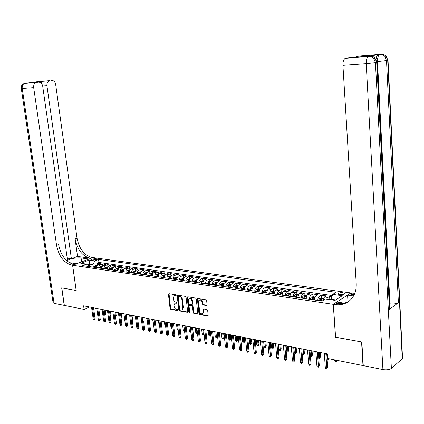 <?xml version="1.0" encoding="UTF-8"?>
<svg xmlns="http://www.w3.org/2000/svg" width="424" height="424" viewBox="0 0 424 424"><rect width="100%" height="100%" fill="white"/><g stroke="black" fill="none" stroke-linecap="round" stroke-linejoin="round"><path stroke-width="0.64" d="M176.156 295.417L175.653 294.786L168.969 293.684L168.434 294.367L170.056 308.449L170.766 309.34L177.433 310.554L177.81 310.087L177.306 309.456L176.437 309.297C175.202 308.926 174.434 307.967 174.142 306.425L174.004 305.248L174.969 303.155L176.776 303.229L176.988 302.768L176.479 302.137L175.61 301.989C174.37 301.623 173.602 300.669 173.31 299.121L173.172 297.94L174.174 295.809L175.939 295.883L176.156 295.417M342.709 292.719C340.589 292.539 339.083 292.804 338.188 293.514C337.87 294.028 338.384 294.399 339.725 294.627C341.85 294.807 343.361 294.542 344.262 293.837C344.579 293.318 344.06 292.942 342.709 292.719M206.493 305.54L207.087 304.84L206.658 300.717L205.894 299.789L197.727 298.507L197.409 299.18L198.957 313.691L199.709 314.613L207.893 316.018L208.184 315.366L207.67 310.416L206.907 309.483L203.228 308.916L202.926 309.578L203.186 312.022L202.407 313.776C201.013 314.014 200.086 313.214 199.625 311.386L198.602 301.824L199.444 300.022C200.822 299.832 201.729 300.632 202.174 302.429L202.343 304.029L203.096 304.957L206.493 305.54L207.023 305.264L203.637 304.676L203.096 304.957M335.585 337.17L361.566 341.924L362.992 365.562L363.251 365.35M335.501 337.228L333.269 304.337L72.637 265.254L92.92 257.575L350.823 292.931L333.269 304.337M362.992 365.562L327.906 358.497L327.582 353.934L83.602 305.821L84.1 309.393L64.347 305.413L61.803 287.901L76.203 290.498L72.637 265.254M186.067 297.293L185.33 296.387L177.529 295.152L177.216 295.825L178.811 310.039L179.538 310.94L187.355 312.287L187.647 311.64L186.067 297.293M187.763 296.789L195.501 298.067L196.248 298.989L197.801 313.479L197.51 314.131L193.911 313.559L193.169 312.642L192.538 306.806L191.796 305.889L189.353 305.534L189.046 306.192L189.714 312.25L189.507 312.7L188.802 312.085L187.201 297.484L187.763 296.789M331.944 296.726L329.607 296.392L329.798 299.159L328.69 299.45M326.692 299.159L327.874 297.484L324.487 296.991L326.226 295.91L321.191 295.189L321.387 297.934M317.762 300.51C317.862 298.464 318.424 297.049 319.447 296.265L316.108 295.782L317.862 294.712L312.901 294.002L313.103 296.726M309.451 299.275C309.552 297.245 310.119 295.846 311.147 295.067L307.861 294.595L309.626 293.535L304.745 292.836L304.951 295.539M301.273 298.061C301.374 296.047 301.936 294.659 302.974 293.89L299.741 293.424L301.517 292.375L296.715 291.686L296.922 294.373M293.223 296.864C293.318 294.866 293.885 293.488 294.929 292.73L291.744 292.269L293.535 291.235L288.802 290.557L289.02 293.217M285.288 295.687C285.384 293.705 285.956 292.337 287.006 291.585L283.873 291.134L285.675 290.106L281.017 289.444L281.234 292.083M277.481 294.526C277.577 292.56 278.149 291.203 279.204 290.461L276.119 290.016L277.932 288.998L273.342 288.346L273.565 290.97M269.791 293.387C269.881 291.431 270.459 290.085 271.519 289.348L268.482 288.914L270.305 287.912L265.784 287.26L266.007 289.868M262.212 292.258C262.302 290.323 262.885 288.988 263.951 288.256L260.956 287.827L262.79 286.836L258.338 286.2L258.566 288.786M254.75 291.15C254.84 289.226 255.423 287.907 256.493 287.181L253.547 286.757L255.386 285.776L250.997 285.145L251.231 287.716M247.399 290.058C247.483 288.15 248.072 286.836 249.148 286.121L246.238 285.702L248.093 284.732L243.768 284.112L244.007 286.666M240.154 288.983C240.238 287.085 240.827 285.787 241.908 285.076L239.046 284.663L240.906 283.704L236.645 283.094L236.883 285.628M233.014 287.923C233.099 286.041 233.688 284.748 234.774 284.048L231.949 283.64L233.82 282.691L229.617 282.087L229.866 284.605M225.976 286.878C226.061 285.007 226.649 283.725 227.746 283.031L224.959 282.633L226.84 281.69L222.695 281.101L222.945 283.598M219.044 285.845C219.123 283.99 219.717 282.718 220.814 282.034L218.069 281.637L219.955 280.709L215.869 280.121L216.123 282.607M212.207 284.833C212.286 282.988 212.88 281.727 213.982 281.048L211.274 280.656L213.171 279.734L209.143 279.162L209.398 281.626M205.465 283.831C205.545 282.002 206.138 280.752 207.246 280.073L204.58 279.692L206.477 278.78L202.508 278.213L202.762 280.661M198.819 282.845C198.898 281.027 199.497 279.787 200.605 279.119L197.976 278.738L199.879 277.837L195.968 277.275L196.227 279.708M192.268 281.87C192.348 280.068 192.941 278.833 194.054 278.171L191.463 277.8L193.376 276.904L189.512 276.353L189.777 278.769M185.807 280.911C185.887 279.119 186.481 277.895 187.599 277.238L185.039 276.872L186.958 275.987L183.147 275.441L183.412 277.842M179.437 279.962C179.511 278.186 180.11 276.967 181.228 276.321L178.705 275.955L180.629 275.081L176.872 274.545L177.137 276.93M173.151 279.029C173.225 277.264 173.824 276.056 174.948 275.414L172.457 275.054L174.386 274.19L170.676 273.66L170.946 276.029M166.95 278.107C167.024 276.353 167.623 275.155 168.747 274.519L166.293 274.164L168.222 273.305L164.57 272.786L164.841 275.139M160.834 277.201C160.908 275.457 161.507 274.27 162.636 273.639L160.208 273.289L162.148 272.436L158.539 271.922L158.815 274.259M154.797 276.305C154.871 274.572 155.47 273.395 156.599 272.764L154.209 272.42L156.149 271.577L152.592 271.069L152.868 273.395M148.845 275.42C148.914 273.697 149.518 272.526 150.647 271.906L148.289 271.567L150.234 270.735L146.72 270.231L147.001 272.542M142.968 274.545C143.036 272.839 143.641 271.678 144.775 271.058L142.448 270.724L144.393 269.897L140.927 269.404L141.208 271.699M137.169 273.687C137.238 271.985 137.842 270.835 138.977 270.226L136.676 269.892L138.632 269.076L135.208 268.583L135.489 270.867M131.445 272.833C131.514 271.148 132.118 270.003 133.253 269.399L130.99 269.07L132.94 268.26L129.564 267.777L129.845 270.04M125.796 271.996C125.864 270.321 126.469 269.182 127.608 268.583L125.366 268.26L127.327 267.454L123.988 266.977L124.269 269.198M120.22 271.169C120.289 269.505 120.893 268.371 122.033 267.777L119.822 267.459L121.783 266.664L118.487 266.192L118.762 268.339M114.713 270.348C114.782 268.694 115.386 267.576 116.526 266.982L114.348 266.67L116.308 265.88L113.054 265.413L113.325 267.486M109.281 269.542L109.779 267.47L111.093 266.198L108.936 265.89L110.903 265.106L107.691 264.65L107.956 266.654M103.917 268.747L104.41 266.685L105.73 265.424L103.599 265.117L105.565 264.343L102.396 263.892L100.212 264.762L99.11 265.912L98.617 267.957M102.656 265.832L102.396 263.892M91.732 259.859L92.867 260.018L96.82 259.175L95.066 258.592L91.123 259.435L91.732 259.859M335.739 299.927L331.086 299.249L332.739 294.378L336.036 292.3L98.559 259.435L94.791 260.882L93.01 264.603L93.354 267.178M332.739 294.378L342.269 295.719L335.034 300.377L325.431 298.978L321.996 301.141L82.569 265.578L86.464 264.078L80.777 263.251L89.104 260.082L94.791 260.882M332.337 295.565L98.962 262.445L97.165 263.14L100.297 263.59L97.504 264.926L96.767 266.15L96.513 267.645M105.73 265.424L107.691 264.65M111.093 266.198L113.054 265.413M116.526 266.982L118.487 266.192M122.033 267.777L123.988 266.977M127.608 268.583L129.564 267.777M133.253 269.399L135.208 268.583M138.977 270.226L140.927 269.404M144.775 271.058L146.72 270.231M150.647 271.906L152.592 271.069M156.599 272.764L158.539 271.922M162.636 273.639L164.57 272.786M168.747 274.519L170.676 273.66M174.948 275.414L176.872 274.545M181.228 276.321L183.147 275.441M187.599 277.238L189.512 276.353M194.054 278.171L195.968 277.275M200.605 279.119L202.508 278.213M207.246 280.073L209.143 279.162M213.982 281.048L215.869 280.121M220.814 282.034L222.695 281.101M227.746 283.031L229.617 282.087M234.774 284.048L236.645 283.094M241.908 285.076L243.768 284.112M249.148 286.121L250.997 285.145M256.493 287.181L258.338 286.2M263.951 288.256L265.784 287.26M271.519 289.348L273.342 288.346M279.204 290.461L281.017 289.444M287.006 291.585L288.802 290.557M294.929 292.73L296.715 291.686M302.974 293.89L304.745 292.836M311.147 295.067L312.901 294.002M319.447 296.265L321.191 295.189M327.874 297.484L329.607 296.392M331.086 299.249L331.128 299.81M93.01 264.603L89.379 264.078L87.424 264.83M89.729 266.638L89.104 260.082M89.125 266.548L89.072 266.134L86.464 264.078M84.1 309.393L89.528 306.992M97.419 265.021L97.165 263.14M98.962 262.445L98.559 259.435M103.599 265.117L102.285 266.378L101.787 268.429M108.936 265.89L107.622 267.157L107.129 269.224M114.348 266.67L113.033 267.947L112.535 270.024M119.822 267.459C118.683 268.053 118.079 269.176 118.01 270.841M125.366 268.26C124.227 268.858 123.623 269.993 123.559 271.662M130.99 269.07C129.85 269.675 129.246 270.814 129.177 272.5M136.676 269.892C135.542 270.501 134.938 271.651 134.869 273.342M142.448 270.724C141.309 271.339 140.71 272.494 140.641 274.201M148.289 271.567C147.154 272.187 146.556 273.353 146.481 275.07M154.209 272.42C153.08 273.045 152.476 274.222 152.407 275.95M160.208 273.289C159.085 273.92 158.481 275.102 158.406 276.84M166.293 274.164C165.164 274.8 164.565 275.992 164.491 277.746M172.457 275.054C171.333 275.695 170.734 276.899 170.66 278.658M178.705 275.955C177.582 276.602 176.988 277.815 176.909 279.591M185.039 276.872C183.921 277.524 183.327 278.743 183.248 280.529M191.463 277.8C190.35 278.457 189.751 279.686 189.671 281.483M197.976 278.738C196.863 279.4 196.27 280.64 196.19 282.453M204.58 279.692C203.472 280.359 202.879 281.61 202.799 283.433M211.274 280.656C210.172 281.335 209.578 282.591 209.498 284.43M218.069 281.637C216.971 282.32 216.378 283.587 216.298 285.437M224.959 282.633C223.867 283.322 223.273 284.599 223.194 286.465M231.949 283.64C230.857 284.34 230.274 285.628 230.19 287.504L230.184 287.504M239.046 284.663C237.959 285.368 237.371 286.666 237.286 288.559L237.286 288.511M246.238 285.702C245.157 286.412 244.574 287.721 244.489 289.629M253.547 286.757C252.466 287.477 251.888 288.792 251.798 290.71M260.956 287.827C259.886 288.553 259.308 289.884 259.218 291.813M268.482 288.914C267.417 289.645 266.839 290.986 266.744 292.931M276.119 290.016C275.059 290.753 274.482 292.104 274.392 294.071M283.873 291.134C282.819 291.882 282.246 293.244 282.151 295.221M291.744 292.269C290.7 293.026 290.127 294.399 290.032 296.392M299.741 293.424C298.703 294.187 298.136 295.576 298.035 297.579M307.861 294.595C306.828 295.369 306.266 296.768 306.165 298.788M316.108 295.782C315.085 296.567 314.523 297.977 314.423 300.017M324.487 296.991L322.855 300.558M176.151 295.602L174.465 295.666M175.292 302.996L176.983 302.943M169.033 293.694L170.602 308.179L171.312 309.07L177.81 310.251M177.815 295.146L179.357 309.764L180.078 310.665L187.599 312.032M178.589 296.365L178.202 296.842L179.606 309.334L180.11 309.965L181.859 310.055L182.797 307.972L181.843 299.402C181.546 297.839 180.767 296.88 179.511 296.519L178.801 296.259M182.05 309.96L183.338 307.697L182.797 307.972M179.129 296.1L180.057 296.254C181.313 296.615 182.087 297.574 182.384 299.137L183.338 307.697M197.754 313.877L194.446 313.278L193.911 313.559M189.83 305.291L192.337 305.614L193.074 306.531L193.71 312.361L194.446 313.278M187.8 296.795L189.343 311.804L189.714 312.387M191.876 300.727C191.447 298.973 190.562 298.178 189.226 298.342L188.383 300.139L188.749 303.478L189.491 304.39L191.934 304.745L192.242 304.082L191.876 300.727L192.417 300.457C191.987 298.703 191.102 297.908 189.772 298.077L189.57 298.173M191.998 304.713L192.782 303.807L192.242 304.082M192.417 300.457L192.782 303.807M199.799 299.842L199.985 299.747C201.358 299.556 202.269 300.356 202.709 302.153L202.879 303.754L203.637 304.676M202.534 313.707L203.721 311.741L203.186 312.022M203.52 308.889L203.721 311.741M198.008 298.485L199.497 313.405L200.245 314.327L208.131 315.763L207.596 316.05M97.207 265.292L95.162 265.572L94.017 267.274M95.633 267.518L96.508 265.906L95.76 265.965L95.002 267.422M104.68 314.051L105.714 313.633L105.237 310.087M105.714 313.633L105.417 314.597L104.892 314.841L104.203 309.886M92.506 307.58L94.075 319.002L95.05 318.551L94.748 319.532L94.208 319.781L94.075 319.002L93.137 318.806L91.568 307.395M95.05 318.551L93.572 307.787M94.208 319.781L93.688 319.67L93.137 318.806M25.186 83.279L36.045 82.532C34.259 83.39 33.47 85.081 33.687 87.604L22.223 88.43C22.006 85.945 22.79 84.281 24.576 83.427L40.063 81.291L49.242 80.751C47.499 81.588 46.73 83.252 46.937 85.743L42.67 86.056M36.045 82.532L24.576 83.427C22.149 84.196 21.041 85.855 21.264 88.415L22.223 88.43L54.071 303.346L64.204 305.386L61.66 287.875L76.203 290.472M88.982 259.064L81.069 257.935C74.979 257.665 70.241 258.624 66.854 260.813M88.982 259.043L92.872 257.569L92.003 257.447C84.212 255.338 79.219 248.925 77.03 238.198L55.671 84.519C55.078 81.758 53.7 80.375 51.543 80.38M77.539 256.446L90.079 258.179C82.282 256.054 77.285 249.619 75.085 238.871L77.539 256.446L71.391 258.714L67.204 258.121M66.526 260.511L67.496 260.156L42.718 86.337C42.098 83.528 40.672 82.129 38.441 82.139L30.968 82.728L42.336 81.201L41.255 83.231M76.156 290.488L72.589 265.249L71.72 265.117C63.902 262.88 58.846 256.266 56.556 245.273L33.687 87.604M72.589 265.249L76.649 263.712L69.245 262.62M71.391 258.714L46.937 85.743M54.071 303.346L53.037 302.455L21.274 88.468M36.655 82.378L38.441 82.139M71.72 265.117L73.739 264.353C65.927 262.127 60.876 255.534 58.597 244.569L56.556 245.273M376.03 59.392C376.327 56.949 377.01 55.38 378.086 54.68L368.901 56.206M369.41 56.307L369.792 56.509M402.159 356.748L402.551 358.534L391.379 368.377C389.396 369.733 386.577 370.131 382.914 369.574L363.267 365.615L361.842 341.972L335.591 337.244L333.359 304.353L334.875 304.58C340.605 305.37 345.555 304.045 349.726 300.605C354.347 296.456 356.515 290.784 356.224 283.603L342.931 65.349C342.841 61.803 343.583 59.466 345.147 58.332L368.642 56.228M333.359 304.353L336.894 302.052L344.24 303.134M354.204 294.707L350.749 294.224L354.337 294.415M353.547 295.952L347.569 295.12L350.908 292.947L354.793 293.339M370.841 55.215L362.123 56.715L345.677 58.146M389.386 307.384L389.804 309.006L389.481 309.297L398.39 302.688C396.44 303.822 393.636 304.199 389.979 303.822L389.534 303.759M347.987 301.766L347.569 295.12M355.572 57.229L356.929 56.244L371.673 55.072M378.558 54.505L356.929 56.244M334.875 304.58L336.635 303.43C341.124 304.072 345.21 303.351 348.894 301.273M102.481 266.06L100.398 266.341L99.253 268.053M100.886 268.297L101.765 266.68L101.007 266.733L100.255 268.201M110.044 315.101L110.934 314.682L110.463 311.121M110.934 314.682L110.638 315.652L110.15 315.88M107.818 266.834L105.698 267.115L104.553 268.843M106.212 269.086L107.087 267.459L106.323 267.512L105.565 268.991M115.471 316.103L116.224 315.748L115.752 312.165M116.224 315.748L115.572 316.887M113.229 267.624L111.067 267.899L109.922 269.637M111.602 269.887L112.471 268.249L111.703 268.302L110.95 269.791M120.967 317.115L121.577 316.829L121.11 313.219M121.577 316.829L121.068 317.905M118.704 268.418L116.505 268.694L115.36 270.448M117.061 270.697L117.93 269.055L117.157 269.102L116.399 270.602M126.532 318.138L126.999 317.915L126.532 314.29M126.999 317.915L126.633 318.933M97.743 308.614L99.306 320.104L100.281 319.654L99.979 320.634L99.439 320.889L99.306 320.104L98.357 319.908L96.799 308.423M100.281 319.654L98.813 308.82M99.439 320.889L98.914 320.777L98.357 319.908M103.053 309.658L104.606 321.222L105.576 320.761L105.274 321.752L104.733 322.007L104.606 321.222L103.647 321.021L102.094 309.467M105.576 320.761L104.118 309.87M104.733 322.007L104.203 321.896L103.647 321.021M108.427 310.718L109.97 322.351L110.945 321.885L110.638 322.881L110.097 323.141L109.97 322.351L109 322.145L107.452 310.527M110.945 321.885L109.493 310.93M110.097 323.141L109.556 323.024L109 322.145M113.871 311.788L115.407 323.496L116.377 323.03L116.065 324.026L115.529 324.286L115.407 323.496L114.422 323.289L112.885 311.598M116.377 323.03L114.931 312M115.529 324.286L114.984 324.175L114.422 323.289M124.253 269.229L122.011 269.5L120.867 271.265M122.589 271.519L123.458 269.865L122.674 269.913L121.921 271.418M132.171 319.177L132.489 319.023L132.028 315.371M132.489 319.023L132.251 319.776M119.383 312.88L120.909 324.651L121.879 324.18L121.566 325.187L121.031 325.452L120.909 324.651L119.913 324.445L118.386 312.679M121.879 324.18L120.443 313.087M121.031 325.452L120.474 325.335L119.913 324.445M129.871 270.046L127.592 270.316L126.447 272.091M128.191 272.351L129.06 270.687L128.265 270.735L127.513 272.25M137.885 320.221L137.588 316.468M138.044 320.141L137.927 320.523M124.969 313.977L126.485 325.828L127.454 325.351L127.136 326.363L126.601 326.628L126.485 325.828L125.478 325.616L123.956 313.781M127.454 325.351L126.029 314.189M126.601 326.628L126.039 326.512L125.478 325.616M135.563 270.878L133.242 271.143L132.097 272.934M133.867 273.194L134.731 271.519L133.931 271.561L133.178 273.093M143.678 321.275L144.621 328.95L143.657 329.443L142.167 317.369M130.629 315.096L132.134 327.015L133.104 326.533L132.781 327.556L132.246 327.821L132.134 327.015L131.111 326.803L129.601 314.894M133.104 326.533L131.684 315.302M132.246 327.821L131.679 327.704L131.111 326.803M141.335 271.715L138.966 271.98L137.827 273.782M140.641 274.026L139.613 274.047L140.477 272.367L139.671 272.404L138.918 273.946M147.547 322.908L146.874 318.302M136.358 316.224L137.858 328.218L138.823 327.736L138.5 328.759L137.964 329.029L137.858 328.218L136.825 328.001L135.32 316.023M138.823 327.736L137.413 316.436M137.964 329.029L137.387 328.907L136.825 328.001M147.181 272.568L144.769 272.828L143.625 274.646M145.506 274.604L146.301 273.22L145.49 273.257L144.738 274.81M153.53 324.429L152.645 319.436M153.175 323.851L153.472 323.909M144.621 328.95L144.293 329.983L143.757 330.254L143.657 329.443L142.607 329.22L141.118 317.163M143.757 330.254L143.174 330.132L142.607 329.22M153.101 273.427L150.647 273.692L149.502 275.521M151.342 275.791L152.2 274.084L151.384 274.121L150.631 275.685M151.32 275.786L151.437 275.383M159.594 325.939L159.016 325.028L158.491 320.592M159.016 325.028L159.498 325.129M148.056 318.53L149.534 330.678L150.494 330.185L150.165 331.218L149.63 331.499L149.534 330.678L148.469 330.455L146.99 318.323M150.494 330.185L149.105 318.737M149.63 331.499L149.036 331.372L148.469 330.455M159.106 274.301L156.604 274.561L155.465 276.4M157.325 276.681L158.184 274.964L157.352 275.001L156.604 276.57M157.293 276.676L157.437 276.194M165.704 327.18L164.936 326.226L164.411 321.758M164.936 326.226L165.604 326.363M154.018 319.707L155.486 331.934L156.445 331.43L156.112 332.474L155.576 332.755L155.486 331.934L154.41 331.706L152.942 319.495M156.445 331.43L155.067 319.913M155.576 332.755L154.977 332.628L154.41 331.706M165.19 275.187L162.636 275.446L161.502 277.301M163.388 277.582L164.242 275.854L163.404 275.886L162.657 277.471M163.341 277.572L163.521 277.031M171.895 328.436L170.93 327.439L170.416 322.94M170.93 327.439L171.799 327.614M160.065 320.899L161.523 333.2L162.477 332.697L162.138 333.746L161.608 334.027L161.523 333.2L160.426 332.973L158.968 320.682M162.477 332.697L161.109 321.106M161.608 334.027L161.003 333.9L160.426 332.973M171.354 276.088L168.757 276.337L167.618 278.208M169.536 278.494L170.384 276.755L169.542 276.787L168.794 278.382M169.478 278.483L169.542 276.787M178.17 329.708L177.571 329.586L177.009 328.664L176.495 324.143M177.009 328.664L178.075 328.881M166.192 322.108L167.634 334.488L168.593 333.98L168.249 335.034L167.719 335.32L167.634 334.488L166.531 334.255L165.084 321.89M168.593 333.98L167.236 322.314M167.719 335.32L167.104 335.193L166.531 334.255M177.603 276.999L174.958 277.248L173.824 279.13M175.764 279.416L176.612 277.672L175.759 277.699L175.011 279.305M175.695 279.411L175.759 277.699M184.519 330.874L183.73 330.837L183.168 329.909L184.286 330.137L183.778 325.574M184.35 330.964L184.429 330.058M183.168 329.909L182.659 325.356M172.404 323.332L173.835 335.792L174.789 335.278L174.444 336.343L173.914 336.63L173.835 335.792L172.711 335.559L171.28 323.115M174.789 335.278L173.448 323.539M173.914 336.63L173.289 336.497L172.711 335.559M183.942 277.921L181.244 278.165L180.11 280.063M182.082 280.354L182.924 278.6L182.066 278.621L181.318 280.243M181.997 280.344L182.066 278.621M190.954 332.034L189.973 332.103L189.406 331.171L190.54 331.398L190.037 326.809M190.604 332.231L190.54 331.398L190.869 331.218M189.406 331.171L188.903 326.586M178.705 324.577L180.121 337.117L181.069 336.598L180.719 337.668L180.195 337.96L180.121 337.117L178.981 336.879L177.561 324.349M181.069 336.598L179.739 324.779M180.195 337.96L179.564 337.827L178.981 336.879M190.371 278.854L187.62 279.098L186.486 281.011M188.484 281.308L189.327 279.543L188.457 279.559L187.71 281.191M188.388 281.292L188.457 279.559M197.478 333.153L196.301 333.386L195.734 332.448L196.884 332.681L196.381 328.059M196.937 333.518L196.884 332.681L197.393 332.395M195.734 332.448L195.236 327.837M185.087 325.833L186.491 338.458L187.44 337.933L187.085 339.009L186.56 339.306L186.491 338.458L185.341 338.214L183.931 325.606M187.44 337.933L186.12 326.04M186.56 339.306L185.919 339.168L185.341 338.214M196.884 279.803L194.081 280.047L192.952 281.971M194.976 282.273L195.814 280.497L194.934 280.513L194.192 282.156M194.865 282.257L194.934 280.513M204.055 333.969L203.361 334.822L202.714 334.69L202.147 333.741L203.313 333.98L202.815 329.331M203.361 334.822L203.313 333.98L204.018 333.582M202.147 333.741L201.654 329.104M191.563 327.111L192.952 339.82L193.901 339.285L193.54 340.371L193.015 340.668L192.952 339.82L191.781 339.571L190.392 326.883M193.901 339.285L192.591 327.312M193.015 340.668L192.364 340.53L191.781 339.571M203.488 280.768L200.632 281.001L199.508 282.946M201.559 283.248L202.396 281.462L201.506 281.472L200.764 283.131M201.437 283.232L201.506 281.472M210.733 334.796L210.383 335.85L209.875 336.142L209.218 336.009L208.65 335.055L209.827 335.294L209.339 330.619M209.875 336.142L209.827 335.294L210.733 334.78M208.65 335.055L208.157 330.386M198.13 328.404L199.503 341.198L200.446 340.658L200.086 341.755L199.561 342.051L199.503 341.198L198.315 340.949L196.937 328.171M200.446 340.658L199.153 328.611M199.561 342.051L198.904 341.914L198.315 340.949M210.193 281.743L208.99 281.568L207.278 281.976L206.159 283.932M208.237 284.244L209.069 282.442L208.173 282.453L207.431 284.122M208.099 284.223L208.173 282.453M217.348 336.099L216.982 337.186L216.478 337.483L215.811 337.345L215.238 336.386L216.436 336.63L217.348 336.099L216.94 332.114M216.478 337.483L215.954 331.923M215.238 336.386L214.756 331.685M204.787 329.718L206.149 342.597L207.087 342.051L206.721 343.154L206.197 343.456L206.149 342.597L204.946 342.343L203.584 329.48M207.087 342.051L205.81 329.92M206.197 343.456L205.529 343.313L204.946 342.343M216.987 282.734L215.737 282.548L214.019 282.962L212.901 284.933M215.01 285.246L215.837 283.439L214.931 283.444L214.194 285.124M214.862 285.225L214.931 283.444M224.042 337.451L223.676 338.543L223.172 338.84L222.499 338.702L221.922 337.737L223.135 337.981L224.042 337.451L223.639 333.439M223.172 338.84L222.658 333.243M221.922 337.737L221.445 333.004M211.539 331.049L212.885 344.018L213.823 343.466L213.452 344.574L212.933 344.882L212.885 344.018L211.666 343.758L210.32 330.81M213.823 343.466L212.562 331.25M212.933 344.882L212.254 344.739L211.666 343.758M223.883 283.736L222.579 283.545L220.856 283.963L219.738 285.951M221.879 286.269L222.701 284.446L221.789 284.451L221.052 286.147M221.715 286.242L221.789 284.451M230.836 338.818L229.962 340.218L229.278 340.08L228.7 339.11L229.93 339.354L230.836 338.818L230.439 334.774M229.962 340.218L229.464 334.584M228.7 339.11L228.229 334.34M218.392 332.4L219.722 345.454L220.655 344.898L220.279 346.016L219.759 346.323L219.722 345.454L218.482 345.194L217.152 332.156M220.655 344.898L219.404 332.601M219.759 346.323L219.076 346.18L218.482 345.194M230.879 284.753L229.522 284.557L227.794 284.976L226.681 286.979M228.849 287.302L229.67 285.474L228.743 285.469L228.006 287.181M228.668 287.276L228.743 285.469M237.721 340.202L236.846 341.611L236.152 341.474L235.574 340.499L236.825 340.748L237.721 340.202L237.329 336.137M236.846 341.611L236.359 335.946M235.574 340.499L235.108 335.697M225.345 333.773L226.655 346.911L227.582 346.35L227.206 347.473L226.686 347.786L226.655 346.911L225.398 346.652L224.084 333.524M227.582 346.35L226.352 333.974M226.686 347.786L225.992 347.643L225.398 346.652M237.975 285.787L236.56 285.58L234.827 286.004L233.719 288.029M235.919 288.352L236.735 286.513L235.802 286.502L235.066 288.23M235.728 288.325L235.802 286.502M244.706 341.611L243.832 343.032L243.127 342.889L242.549 341.903L243.811 342.163L244.706 341.611L244.319 337.515M243.832 343.032L243.355 337.324M242.549 341.903L242.088 337.075M232.394 335.161L233.688 348.396L234.615 347.823L234.228 348.957L233.714 349.275L233.688 348.396L232.416 348.125L231.117 334.912M234.615 347.823L233.401 335.363M233.714 349.275L233.009 349.127L232.416 348.125M245.178 286.836L243.705 286.624L241.966 287.048L240.858 289.089M243.095 289.422L243.906 287.567L242.963 287.557L242.231 289.29M242.883 289.391L242.963 287.557M251.792 343.037L250.913 344.468L250.202 344.325L249.619 343.334L250.902 343.594L251.792 343.037L251.416 338.914M250.913 344.468L250.452 338.723M249.619 343.334L249.169 338.469M239.549 336.577L240.827 349.895L241.749 349.323L241.357 350.463L240.848 350.781L240.827 349.895L239.534 349.625L238.256 336.317M241.749 349.323L240.551 336.773M240.848 350.781L240.127 350.632L239.534 349.625M252.487 287.901L250.955 287.679L249.211 288.108L248.109 290.164M250.377 290.504L251.183 288.633L250.229 288.622L249.498 290.371M250.149 290.466L250.229 288.622M258.985 344.484L258.099 345.926L257.379 345.777L256.796 344.781L258.099 345.046L258.985 344.484L258.608 340.334M258.099 345.926L257.654 340.143M256.796 344.781L256.35 339.889M259.901 288.977L258.317 288.749L256.562 289.184L255.465 291.256M257.771 291.601L258.571 289.719L257.601 289.703L256.875 291.468M257.522 291.564L257.601 289.703M266.277 345.952L265.392 347.404L264.661 347.256L264.072 346.254L265.398 346.519L266.277 345.952L265.912 341.771M265.392 347.404L264.958 341.585M264.072 346.254L263.638 341.325M267.433 290.074L265.784 289.836L264.025 290.276L262.933 292.369M265.27 292.714L266.065 290.822L265.09 290.8L264.364 292.581M265.005 292.677L265.09 290.8M273.681 347.442L272.791 348.904L272.049 348.756L271.461 347.744L272.802 348.014L273.681 347.442L273.316 343.233M272.791 348.904L272.372 343.048M271.461 347.744L271.031 342.783M246.816 338.007L248.072 351.422L248.989 350.839L248.082 352.312L248.072 351.422L246.757 351.146L245.496 337.748M248.989 350.839L247.807 338.204M248.082 352.312L247.356 352.159L246.757 351.146M254.183 339.46L255.423 352.969L256.334 352.381L255.428 353.865L255.423 352.969L254.087 352.689L252.847 339.195M256.334 352.381L255.174 339.656M255.428 353.865L254.686 353.706L254.087 352.689M261.666 340.933L262.88 354.538L263.786 353.945L262.88 355.439L262.88 354.538L261.529 354.257L260.31 340.668M263.786 353.945L262.647 341.129M262.88 355.439L262.133 355.28L261.529 354.257M275.075 291.187L273.363 290.938L271.599 291.383L270.512 293.493M274.397 293.758L274.344 294.06M272.886 293.843L273.676 291.945L272.685 291.913L271.964 293.71M272.606 293.806L272.685 291.913M281.191 348.952L280.301 350.431L279.543 350.277L278.96 349.259L280.317 349.535L281.191 348.952L280.836 344.717M280.301 350.431L279.898 344.532M278.96 349.259L278.536 344.262M269.261 342.433L270.454 356.134L271.355 355.529L270.448 357.04L270.454 356.134L269.086 355.847L267.883 342.163M271.355 355.529L270.236 342.624M270.448 357.04L269.685 356.881L269.086 355.847M282.834 292.316L281.059 292.062L279.289 292.512L278.208 294.638M282.167 294.85L282.098 295.215M280.614 294.993L281.398 293.079L280.402 293.048L279.681 294.855M280.317 294.95L280.402 293.048M288.813 350.489L287.923 351.978L287.154 351.819L286.566 350.796L287.949 351.077L288.813 350.489L288.463 346.217M287.923 351.978L287.536 346.037M286.566 350.796L286.152 345.761M276.973 343.954L278.144 357.755L279.04 357.141L278.128 358.662L278.144 357.755L276.75 357.459L275.574 343.679M279.04 357.141L277.937 344.145M278.128 358.662L277.354 358.497L276.75 357.459M290.716 293.466L288.871 293.196L287.096 293.652L286.02 295.798M290.048 295.957L289.968 296.381M288.463 296.159L289.242 294.235L288.235 294.192L287.52 296.021M288.15 296.111L288.235 294.192M296.551 352.042L295.661 353.547L294.881 353.388L294.288 352.355L295.692 352.641L296.551 352.042L296.212 347.749M295.661 353.547L295.284 347.563M294.288 352.355L293.88 347.288M284.801 345.496L285.951 359.398L286.841 358.778L285.93 360.31L285.951 359.398L284.536 359.096L283.38 345.216M286.841 358.778L285.76 345.687M285.93 360.31L285.14 360.146L284.536 359.096M298.713 294.632L296.805 294.351L295.024 294.812L293.954 296.975M298.056 297.081L297.966 297.569M296.44 297.346L297.208 295.406L296.185 295.358L295.475 297.203M296.1 297.293L296.185 295.358M302.169 353.95L303.552 354.231L304.406 353.627L304.072 349.296M304.406 353.627L303.51 355.137L303.155 349.116M303.51 355.137L302.72 354.978L302.174 354.024M292.751 347.065L293.88 361.068L294.765 360.442L293.848 361.985L293.88 361.068L292.443 360.76L291.309 346.779M294.765 360.442L293.705 347.251M293.848 361.985L293.048 361.815L292.443 360.76M306.844 295.814L304.861 295.528L303.075 295.989L302.01 298.173M306.192 298.226L306.086 298.777M304.533 298.544L305.301 296.593L304.262 296.546L303.558 298.401M304.178 298.491L304.262 296.546M310.352 355.604L311.534 355.842L312.382 355.233L312.053 350.871M312.382 355.233L311.486 356.759L311.147 350.69M311.486 356.759L310.681 356.595L310.389 356.081M300.828 348.655L301.93 362.759L302.805 362.128L301.888 363.686L301.93 362.759L300.468 362.451L299.365 348.369M302.805 362.128L301.771 348.846M301.888 363.686L301.077 363.516L300.468 362.451M315.096 297.017L313.045 296.715L311.253 297.187L310.193 299.386M314.454 299.381L314.332 300.001M312.758 299.768L313.516 297.802L312.467 297.749L311.762 299.62M312.377 299.71L312.467 297.749M318.668 357.284L319.638 357.48L320.48 356.86L320.157 352.471M320.48 356.86L319.579 358.402L319.261 352.291M319.579 358.402L318.737 358.179M309.027 350.277L310.103 364.481L310.978 363.84L310.055 365.414L310.103 364.481L308.624 364.168L307.543 349.98M310.978 363.84L309.965 350.457M310.055 365.414L309.234 365.239L308.624 364.168M323.486 298.236L321.355 297.929L319.558 298.401L318.509 300.621M321.111 301.008L321.864 299.031L320.804 298.973L320.099 300.86M320.714 300.95L320.804 298.973M327.116 358.99L327.869 359.139L327.498 353.918M328.653 358.646L327.8 360.066L327.869 359.139L328.552 358.625M327.8 360.066L327.185 359.944M317.359 351.92L318.413 366.23L319.277 365.583L318.355 367.168L318.413 366.23L316.908 365.912L315.848 351.618M319.277 365.583L318.291 352.1M318.355 367.168L317.518 366.993L316.908 365.912M331.096 299.344L329.798 299.159M337.006 360.326L336.153 361.762L335.31 361.593L334.711 360.522L336.227 360.829L336.179 360.161M336.153 361.762L336.227 360.829L336.905 360.31M334.711 360.522L334.669 359.854M325.828 353.589L326.851 368.006L327.71 367.348L326.782 368.949L326.851 368.006L325.319 367.682L324.291 353.287M327.71 367.348L326.745 353.77M326.782 368.949L325.934 368.769L325.319 367.682M100.43 264.661L98.326 264.359M95.236 259.864L95.066 258.592M96.306 259.536L96.2 258.746M175.451 295.486L174.905 295.751M176.935 303.075L176.607 303.24M176.278 302.821L175.737 303.091M177.767 310.384L177.433 310.554M171.312 309.07L170.766 309.34M170.602 308.179L170.056 308.449M168.985 294.108L168.434 294.367M176.103 295.74L175.774 295.894M187.588 312.059L187.085 312.313M180.078 310.665L179.538 310.94M179.357 309.764L178.811 310.039M177.762 295.56L177.216 295.825M182.384 299.137L181.843 299.402M180.057 296.254L179.511 296.519M197.748 313.887L197.229 314.163M193.71 312.361L193.169 312.642M193.074 306.531L192.538 306.806M192.337 305.614L191.796 305.889M190.153 305.232L189.613 305.508M189.343 311.804L188.802 312.085M187.742 297.213L187.201 297.484M202.879 303.754L202.343 304.029M202.709 302.153L202.174 302.429M203.467 309.297L202.926 309.578M200.245 314.327L199.709 314.613M199.497 313.405L198.957 313.691M197.95 298.909L197.409 299.18M96.905 265.811L95.204 265.562M95.04 267.263L94.049 267.115M96.513 267.48L95.665 267.353M95.866 266.76L95.76 265.965M90.079 258.179L92.003 257.447M75.085 238.871L77.03 238.198M42.336 81.201L49.815 80.613M81.609 261.857L81.069 257.935M350.749 294.224L352.397 293.148M402.259 358.847L387.695 60.33L386.497 60.553L398.39 302.688M389.481 309.297L376.697 62.413L375.447 62.651L391.379 368.377M382.914 369.574L366.209 63.674L342.931 65.349M389.979 303.822L377.493 61.549L376.936 61.591M370.518 56.09L370.173 56.106C372.055 56 373.661 56.678 375.002 58.13L373.74 58.358L375.447 62.651L366.209 63.674C366.135 60.049 366.866 57.664 368.392 56.514L345.147 58.332M389.804 309.006L377.058 62.339L375.002 58.13L376.697 62.413L377.037 62.143M368.906 56.323L368.392 56.514C370.422 56.334 372.208 56.949 373.74 58.358C372.399 56.901 370.788 56.222 368.906 56.323M381.589 54.161L383.863 54.585L386.031 56.148L384.833 56.365L386.497 60.553L377.493 61.549C377.429 57.998 378.129 55.666 379.597 54.558L378.086 54.68M402.551 358.534L388.024 60.256L386.031 56.148L387.695 60.33L388.002 60.081M380.074 54.383L379.597 54.558C381.595 54.383 383.338 54.988 384.833 56.365L382.655 54.797L380.074 54.383M102.179 266.585L100.44 266.33M100.287 268.037L99.285 267.889M101.787 268.26L100.923 268.132M101.113 267.549L101.007 266.733M107.516 267.364L105.74 267.104M105.603 268.827L104.585 268.678M107.129 269.055L106.244 268.922M106.429 268.35L106.323 267.512M112.927 268.154L111.109 267.889M110.982 269.627L109.954 269.473M112.535 269.855L111.634 269.722M111.814 269.161L111.703 268.302M118.402 268.959L116.547 268.683M116.436 270.433L115.392 270.279M118.01 270.671L117.093 270.533M117.268 269.982L117.157 269.102M123.951 269.77L122.054 269.489M121.958 271.254L120.904 271.095M123.559 271.493L122.626 271.355M122.79 270.814L122.674 269.913M129.569 270.591L127.635 270.305M127.55 272.081L126.479 271.927M129.177 272.325L128.223 272.181M128.382 271.657L128.265 270.735M135.267 271.424L133.284 271.132M133.215 272.924L132.134 272.764M134.869 273.167L133.899 273.024M134.053 272.515L133.931 271.561M141.033 272.266L139.008 271.969M138.955 273.777L137.858 273.613M139.793 273.385L139.671 272.404M146.879 273.125L144.812 272.817M144.769 274.641L143.662 274.471M146.487 274.89L145.474 274.741M145.612 274.27L145.49 273.257M152.799 273.989L150.69 273.681M150.663 275.51L149.54 275.346M152.407 275.77L151.379 275.616M151.506 275.16L151.384 274.121M158.804 274.869L156.642 274.551M156.636 276.4L155.497 276.231M158.412 276.66L157.362 276.506M157.479 276.072L157.352 275.001M164.888 275.759L162.678 275.436M162.694 277.296L161.533 277.126M164.496 277.566L163.426 277.407M163.537 276.989L163.404 275.886M171.058 276.66L168.8 276.331M168.826 278.208L167.655 278.033M170.66 278.478L169.568 278.319M177.306 277.572L175.001 277.238M175.048 279.13L173.856 278.955M176.914 279.405L175.801 279.241M183.645 278.499L181.287 278.155M181.35 280.063L180.147 279.888M183.248 280.344L182.113 280.179M190.069 279.442L187.662 279.087M187.742 281.011L186.523 280.831M189.676 281.298L188.516 281.128M196.588 280.397L194.123 280.036M194.224 281.976L192.989 281.79M196.19 282.267L195.008 282.093M203.197 281.361L200.679 280.99M200.801 282.951L199.545 282.766M202.799 283.248L201.596 283.068M209.896 282.342L207.32 281.965M207.463 283.937L206.191 283.751M209.504 284.239L208.274 284.059M216.696 283.333L214.062 282.951M214.226 284.944L212.933 284.748M216.298 285.246L215.042 285.061M223.591 284.345L220.899 283.953M221.084 285.956L219.775 285.765M223.194 286.269L221.916 286.083M230.587 285.368L227.836 284.965M228.043 286.99L226.713 286.794M230.19 287.308L228.886 287.117M237.684 286.407L234.869 285.993M235.103 288.039L233.751 287.838M237.286 288.362L235.956 288.166M244.887 287.461L242.009 287.037M242.263 289.099L240.896 288.898M244.489 289.433L243.132 289.232M252.195 288.527L249.254 288.097M249.535 290.18L248.146 289.974M251.798 290.514L250.414 290.308M259.61 289.613L256.605 289.173M256.912 291.272L255.502 291.065M259.218 291.617L257.803 291.405M267.141 290.716L264.067 290.265M264.396 292.385L262.965 292.173M266.744 292.73L265.302 292.518M274.789 291.834L271.646 291.373M272.001 293.514L270.549 293.297M274.381 293.864L272.918 293.647M282.548 292.968L279.337 292.496M279.718 294.654L278.239 294.436M282.135 295.014L280.651 294.797M290.429 294.124L287.143 293.641M287.551 295.82L286.052 295.597M290.005 296.18L288.5 295.957M298.432 295.295L295.072 294.802M295.507 297.001L293.986 296.774M297.998 297.367L296.471 297.139M306.563 296.482L303.123 295.979M303.589 298.199L302.047 297.966M306.123 298.576L304.57 298.342M314.82 297.69L311.301 297.176M311.799 299.413L310.23 299.18M314.37 299.795L312.79 299.561M323.205 298.915L319.606 298.39M320.136 300.653L318.541 300.415M322.267 300.966L321.143 300.801M338.225 294.092L338.188 293.514M174.72 295.544L174.174 295.809M175.515 302.884L174.969 303.155M178.965 296.111L178.424 296.376M189.894 305.259L189.353 305.534M189.772 298.077L189.226 298.342M199.985 299.747L199.444 300.022M49.242 80.751L42.109 81.318M42.146 81.291L32.076 82.638M370.216 55.321L356.441 56.413"/></g></svg>
